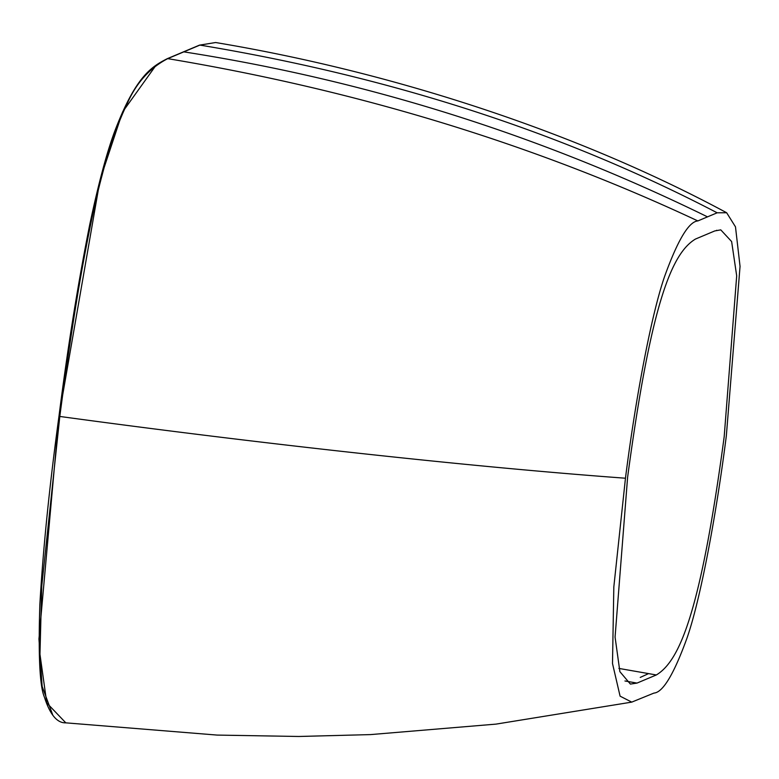 <?xml version="1.0" encoding="UTF-8"?>
<svg xmlns="http://www.w3.org/2000/svg" width="779" height="779" viewBox="0 0 779 779"><rect width="100%" height="100%" fill="white"/><g stroke="black" fill="none" stroke-linecap="round" stroke-linejoin="round"><path stroke-width="1.17" d="M656.327 674.965L637.008 683.086L630.396 684.079L619.88 671.664L615.069 637.066L627.601 477.313C651.273 300.889 672.267 252.98 695.462 239.056L714.781 230.935L720.77 229.863L731.627 241.548L736.691 275.854L724.188 436.698C700.525 613.131 679.531 661.03 656.327 674.965L618.896 668.421M52.612 714.616L42.134 686.396L38.95 638.994L58.97 416.288L59.808 416.453L41.745 586.236L39.963 654.282L46.779 702.96L65.816 722.844L217.127 735.084L298.785 736.476L370.492 734.597L496.038 724.11L631.75 702.122L653.941 693.086C662.929 692.453 673.971 674.059 687.059 637.904C700.389 599.801 716.222 515.63 726.34 435.802L740.05 266.379L735.483 226.845L726.651 212.745L717.167 212.803L707.507 216.864C541.074 135.332 366.5 80.334 183.815 51.862L199.911 45.094L215.637 42.524L199.424 45.153A0.915 0.906 67.2 0 1 199.911 45.094C390.941 76.731 563.363 132.634 717.167 212.803M631.75 702.122L620.084 696.153L612.498 663.504L613.823 586.957L625.459 478.218C635.576 398.39 651.4 314.219 664.73 276.117C677.827 239.961 688.86 221.567 697.857 220.934L707.507 216.864M65.816 722.844C57.12 723.165 49.973 714.586 44.393 697.078C39.758 686.494 38.239 655.723 39.836 604.767C43.098 548.64 49.476 485.814 58.97 416.288L100.072 179.813L122.585 111.962L155.819 65.592M625.459 478.218C472.181 467.001 263.545 444.215 59.808 416.453C67.491 358.058 74.92 308.883 82.097 268.911C89.273 229.279 95.905 198.207 101.981 175.703C109.255 147.543 117.648 123.549 127.162 103.714C136.228 82.993 149.743 67.968 167.719 58.639L183.815 51.862M648.566 673.611L640.241 677.418M716.641 230.272L717.147 230.516M637.008 683.086L624.953 680.982M167.212 58.698A0.915 0.906 67.2 0 1 167.719 58.639C358.272 90.471 534.978 144.573 697.857 220.934M58.97 416.288C67.646 347.882 77.91 283.994 89.741 224.605C98.952 181.303 107.706 149.091 115.993 127.99C136.676 75.047 152.421 66.351 167.222 58.698L199.424 45.153M726.651 212.745C579.927 133.706 396.443 72.7 215.637 42.524"/></g></svg>
